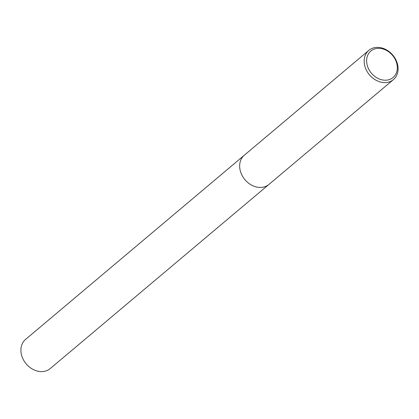 <?xml version="1.0" encoding="UTF-8"?>
<svg xmlns="http://www.w3.org/2000/svg" width="419" height="419" viewBox="0 0 419 419"><rect width="100%" height="100%" fill="white"/><g stroke="black" fill="none" stroke-linecap="round" stroke-linejoin="round"><path stroke-width="0.63" d="M374.644 47.63A19.106 15.278 -130.1 0 1 395.122 58.398A19.106 15.278 -130.1 0 1 393.436 79.594A19.106 15.278 -130.1 0 1 387.622 82.334A19.106 15.278 -130.1 0 1 367.144 71.57A19.106 15.278 -130.1 0 1 368.83 50.369A19.106 15.278 -130.1 0 1 374.644 47.63M244.314 155.213A19.106 15.278 -130.1 0 0 242.627 176.409A19.106 15.278 -130.1 0 0 263.106 187.178A19.106 15.278 -130.1 0 0 268.925 184.439A19.106 15.278 -130.1 0 1 263.106 187.178A19.106 15.278 -130.1 0 1 242.627 176.409A19.106 15.278 -130.1 0 1 244.314 155.213L368.83 50.369M376.1 48.578A17.284 13.822 -130.1 0 1 396.154 61.525A17.284 13.822 -130.1 0 1 387.837 79.977A17.284 13.822 -130.1 0 1 367.782 67.035A17.284 13.822 -130.1 0 1 376.1 48.578M268.857 184.496L50.17 368.631A19.106 15.278 -130.1 0 1 44.356 371.37A19.106 15.278 -130.1 0 1 23.878 360.602A19.106 15.278 -130.1 0 1 25.564 339.406L244.251 155.266M268.925 184.439L393.436 79.594"/></g></svg>
